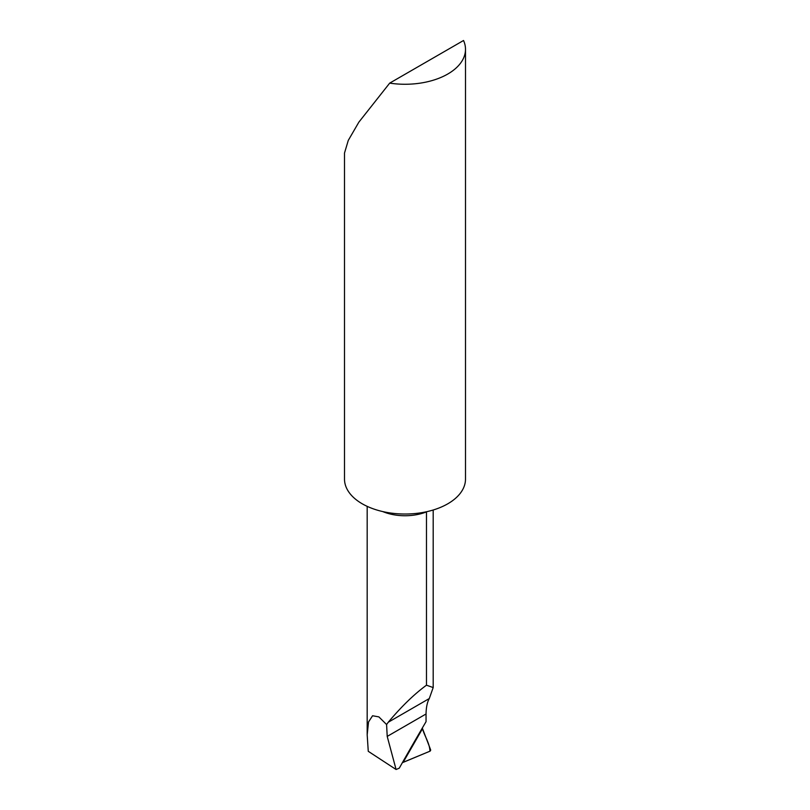 <?xml version="1.0" encoding="UTF-8"?>
<svg xmlns="http://www.w3.org/2000/svg" width="810" height="810" viewBox="0 0 810 810"><rect width="100%" height="100%" fill="white"/><g stroke="black" fill="none" stroke-linecap="round" stroke-linejoin="round"><path stroke-width="1.21" d="M389.691 83.126L358.87 122.138L348.27 140.413L344.503 153.06L344.503 479.095A60.497 34.931 0 0 0 381.844 511.363A60.497 34.931 0 0 0 447.778 503.8A60.497 34.931 0 0 0 465.497 479.095L465.497 49.339A60.497 34.931 0 0 0 463.533 40.5L389.691 83.126A60.497 34.931 0 0 0 447.778 74.034A60.497 34.931 0 0 0 465.497 49.339M422.304 728.048L430.626 749.817A0.911 0.526 -60 0 1 429.938 751.204L402.367 762.696M422.445 728.575L403.107 762.331L422.445 728.575M396.08 769.5L387.21 736.401L426.05 713.985L426.05 721.659A1822.186 1052.048 120 0 0 399.269 768.174L396.08 769.5L368.267 751.315L367.183 734.832L368.53 721.963L372.57 715.756L378.877 716.89L386.593 724.545L388.253 722.247C401.497 706.482 414.244 694.129 426.485 685.189L426.485 511.88A37.817 21.829 180 0 1 382.806 511.596M426.05 713.985C426.171 707.322 427.245 702.189 429.28 698.554L433.188 687.568L426.485 685.189M387.21 736.401L386.593 724.545M422.385 728.382L422.496 728.706A1812.78 1046.611 120 0 0 409.658 750.91A1812.78 1046.611 120 0 0 403.147 762.321L403.107 762.331M429.938 751.204L403.147 762.321L422.496 728.706C424.612 736.27 429.725 743.286 429.938 751.204M388.253 722.247L429.28 698.554M367.183 506.361L367.183 734.832M433.188 510.006L433.188 687.568"/></g></svg>
